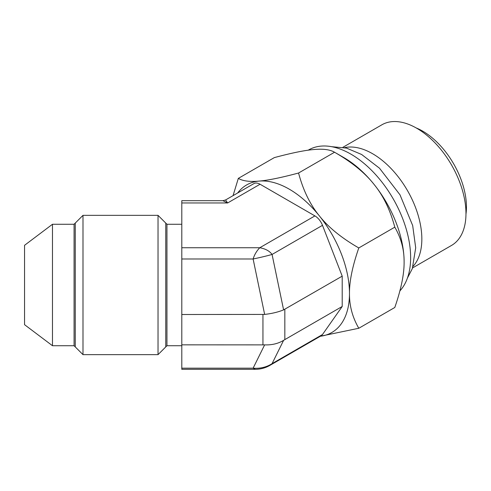 <?xml version="1.0" encoding="UTF-8"?>
<svg xmlns="http://www.w3.org/2000/svg" width="491" height="491" viewBox="0 0 491 491"><rect width="100%" height="100%" fill="white"/><g stroke="black" fill="none" stroke-linecap="round" stroke-linejoin="round"><path stroke-width="0.74" d="M52.482 224.264L24.55 245.31L24.55 324.68L52.482 345.732L52.482 224.264L74.08 224.264L74.08 345.732L82.991 354.643L158.028 354.643L158.028 215.346L166.946 224.264L181.799 224.264M74.08 224.264L82.991 215.346L82.991 354.643M269.817 365.427C265.318 367.992 260.488 369.287 255.338 369.312L253.117 368.17A30.958 27.533 26.3 0 0 272.069 363.641L269.817 365.427L321.108 335.819A12.379 7.15 -120 0 0 322.495 334.524L342.209 306.482L342.209 276.151L322.495 225.338A12.379 7.15 -120 0 0 314.915 215.905L260.064 184.242A12.379 7.15 -120 0 0 253.872 183.628L225.559 199.972L227.646 202.955L181.799 202.955L181.799 200.684L222.908 200.684L227.646 202.955L260.064 184.242M342.209 276.151L283.602 309.882C278.17 312.092 271.854 313.602 264.643 314.418L181.799 314.51L181.799 202.955M264.643 314.418L253.117 258.984A30.958 2.78 -11.7 0 0 272.069 254.455C269.541 250.999 265.441 248.765 259.776 247.74L181.799 247.74M181.799 258.984L253.117 258.984C254.485 254.608 256.707 250.858 259.776 247.74L314.915 215.905M255.338 369.312L181.799 369.312L181.799 368.17L253.117 368.17L264.643 344.878L181.799 344.842L181.799 314.51M264.643 344.878C271.854 345.155 278.17 343.645 283.602 340.349L284.835 339.606L284.835 309.275M342.209 306.482L284.835 339.606M181.799 368.17L181.799 344.842M166.946 224.264L166.946 345.732L181.799 345.732M342.927 147.294L381.894 124.794A69.648 40.213 60 0 1 416.718 128.243L422.671 131.68L416.718 128.243A69.648 40.213 -120 0 1 465.971 213.548A69.648 40.213 -120 0 1 451.542 245.426L412.575 267.926M358.798 247.949L394.795 227.167C390.185 209.909 383.256 195.627 373.995 184.321C364.966 172.875 351.82 162.177 334.555 152.235L298.559 173.016C303.162 190.269 310.097 204.551 319.359 215.862C328.387 227.302 341.533 238 358.798 247.949C352.464 266.183 349.359 281.361 349.475 293.489C349.359 305.746 352.464 317.339 358.798 328.264L320.371 336.243A85.189 49.186 -120 0 0 349.475 293.489A85.189 49.186 -120 0 0 319.359 215.862A85.189 49.186 -120 0 0 259.119 181.087A85.189 49.186 -120 0 0 237.681 192.975M298.559 173.016C281.294 177.644 268.147 180.332 259.119 181.087C249.858 181.971 242.928 181.075 238.319 178.393L233.059 195.645M358.798 328.264L394.795 307.483C401.122 289.248 404.228 274.07 404.111 261.949A85.189 49.186 -120 0 0 373.995 184.321A85.189 49.186 60 0 0 343.878 157.611L334.555 152.235C329.952 149.552 323.017 148.656 313.755 149.54C304.727 150.289 291.58 152.983 274.316 157.611L238.319 178.393M404.111 261.949C404.228 249.686 401.122 238.092 394.795 227.167M399.883 290.899A84.507 48.793 -120 0 0 403.86 221.803A84.507 48.793 -120 0 0 350.881 154.125A84.507 48.793 60 0 0 308.624 149.939L308.195 150.185M344.602 147.638A69.648 40.213 60 0 1 372.589 153.72A69.648 40.213 -120 0 1 416.202 209.344A69.648 40.213 -120 0 1 413.115 266.306M416.178 127.936A61.909 35.745 60 0 1 466.45 206.95A61.909 35.745 60 0 1 465.965 214.168M165.768 223.086L165.768 346.904M75.252 346.904L75.252 223.086M322.495 225.338L272.069 254.455L283.602 309.882M262.943 344.842L262.943 314.51M322.495 334.524L272.069 363.641L283.602 340.349M52.482 345.732L74.08 345.732M222.908 200.684L225.559 199.972M166.946 345.732L158.028 354.643M82.991 215.346L158.028 215.346M465.971 207.227L465.971 213.548M331.615 146.686L346.499 148.098L361.64 154.493L379.5 168.217L400.005 194.835L412.685 225.578L415.699 247.832L412.305 268.663L407.444 278.029"/></g></svg>
